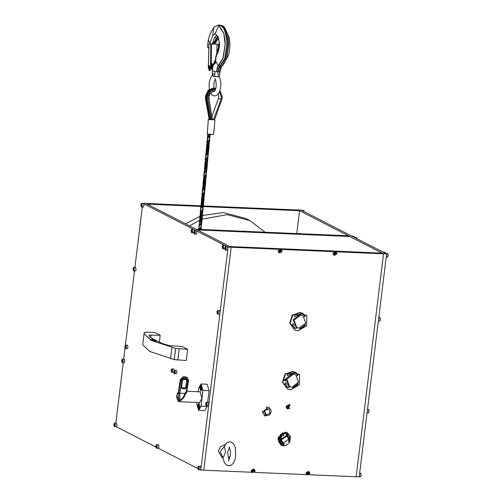 <?xml version="1.0" encoding="UTF-8"?>
<svg xmlns="http://www.w3.org/2000/svg" width="502" height="502" viewBox="0 0 502 502"><rect width="100%" height="100%" fill="white"/><g stroke="black" fill="none" stroke-linecap="round" stroke-linejoin="round"><path stroke-width="0.75" d="M203.448 205.92L301.269 210.15L386.578 253.956L359.206 476.9L356.156 476.768L383.534 253.824L356.156 476.768L309.345 474.741M386.578 253.956L383.534 253.824L382.198 253.133L229.816 246.545L196.119 229.245L348.501 235.833L349.838 236.517L197.455 229.929L349.838 236.517L382.198 253.133L229.816 246.545L231.152 247.229L203.774 470.179L251.841 472.256M203.36 206.542L299.562 210.702L298.226 210.018L383.534 253.824L335.474 251.74M254.489 472.369L306.697 474.628M334.075 251.684L280.618 249.368M279.212 249.312L231.152 247.229L203.774 470.179L200.367 469.859M263.663 411.684L266.882 408.314M287.564 407.781L286.981 406.984M287.062 406.231L288.092 405.415M284.358 445.889L280.982 445.312L278.077 437.443L285.042 432.159L287.408 432.787L290.432 436.665L289.779 441.942M297.266 375.885L298.1 374.649L299.292 374.279L299.625 374.599L299.38 384.808L290.658 389.878L287.339 389.006L282.877 382.323L285.519 373.99L292.49 371.505L295.421 372.277L297.818 374.291M304.513 316.869L305.348 315.632L306.534 315.262L306.873 315.582L306.628 325.792L297.906 330.862L294.586 329.99L290.125 323.307L292.766 314.974L299.732 312.495L302.668 313.261L305.065 315.275M299.562 210.702L296.751 233.593M200.825 205.807L145.844 203.423L147.18 204.113L200.806 206.435M197.75 468.517L158.381 448.299M155.764 446.956L116.395 426.738M142.781 203.41L145.844 203.423L231.152 247.229L228.103 247.097L227.996 247.988M227.808 249.488L220.146 311.918M219.958 313.424L208.87 403.721M208.688 405.221L201.02 467.657M200.838 469.157L200.731 470.048M143.767 203.793L193.32 229.238M194.048 229.609L195.855 230.537M196.771 231.008L224.338 245.164M225.065 245.541L227.017 246.538M227.739 246.915L228.103 247.097M115.805 423.079L123.21 362.814M123.655 359.143L124.998 348.256M125.374 345.144L134.48 271.017M134.931 267.346L142.33 207.081M175.631 348.47L187.616 349.342L182.27 346.593L169.306 345.614L161.989 343.437L149.627 337.093L149.031 335.16L160.207 335.267L154.861 332.519L146.433 332.155L144.388 332.424L144.043 333.635L151.014 340.287L175.631 348.47L174.257 359.614L186.248 360.492L187.616 349.342M156.216 341.103L153.166 340.971L153.976 340.845L152.162 340.45L155.212 340.582L154.403 340.707L156.216 341.103M155.049 340.5L151.322 339.979L155.049 340.5M152.288 339.296L153.348 339.697L152.351 339.835L150.023 339.283L153.336 339.728M160.207 335.267L159.404 341.831M144.043 333.635L142.675 344.78L149.64 351.431L174.257 359.614M154.741 340.877L155.871 340.996M154.403 340.707L154.729 340.946M152.307 340.525L155.206 340.651M153.976 340.845L152.972 340.871M153.568 340.281L154.704 340.394M151.334 340.017L153.562 340.343M152.238 340.218L152.997 340.256M150.136 339.201L150.851 339.402M150.87 339.421L152.489 339.622M280.988 250.774L280.637 250.517L280.925 251.245L280.988 250.774L281.333 250.95L280.631 250.442L279.809 250.887L279.689 251.828L280.398 252.337L281.214 251.897L281.333 250.95M280.869 251.722L280.925 251.245L280.461 251.941L281.214 251.897M280.103 252.129L280.461 251.941L279.94 252.017M278.899 252.638L278.033 250.906L280.58 249.35M279.627 251.351L281.402 251.427L279.627 251.351M335.844 253.146L335.493 252.895L335.788 253.617L335.844 253.146L336.189 253.322L335.487 252.82L334.665 253.259L334.552 254.207L335.254 254.709L336.076 254.269L336.189 253.322M335.725 254.094L335.788 253.617L335.317 254.313L336.076 254.269M334.959 254.501L335.317 254.313L334.803 254.388M333.761 255.01L332.895 253.278L335.436 251.728M334.483 253.723L336.258 253.805L334.483 253.723M300.434 233.756L299.041 233.694M245.578 231.384L244.179 231.322M302.248 210.652L301.633 210.338M352.523 236.467L351.908 236.153M355.196 237.841L354.581 237.521M386.289 256.346L386.471 254.84M386.22 253.767L385.605 253.454M383.547 252.393L382.932 252.079M378.439 320.276L378.621 318.776M359.313 476.009L359.501 474.509M367.163 412.079L367.351 410.58M122.137 359.382L124.22 359.168L124.872 361.39L124.057 362.852L122.005 362.457M122.701 361.133L122.601 361.547L121.923 360.731L122.657 360.348L122.701 361.133M122.676 361.264L121.923 361.233L122.199 361.879L122.607 361.54M122.639 360.31L122.036 360.285L121.923 361.233M122.664 360.386L122.432 359.984L122.036 360.285M173.711 372.465L171.42 372.151M171.552 369.07L173.636 368.857L174.313 370.275M172.111 370.821L172.017 371.235L171.333 370.42L172.067 370.037L172.111 370.821M172.092 370.953L171.339 370.922L171.615 371.568L172.017 371.229M172.054 369.999L171.452 369.974L171.339 370.922M172.079 370.074L171.847 369.673L171.452 369.974M143.327 203.435L143.999 205.657L143.17 207.119M141.821 205.4L141.727 205.807L141.043 204.998L141.777 204.615L141.821 205.4M141.802 205.531L141.043 205.5L141.319 206.146L141.727 205.807M141.759 204.578L141.162 204.552L141.043 205.5M141.79 204.653L141.551 204.251L141.162 204.552M114.287 423.318L116.37 423.104L117.022 425.319L116.207 426.788L114.155 426.393M114.851 425.062L114.751 425.476L114.073 424.667L114.807 424.278L114.851 425.062M114.826 425.2L114.073 425.169L114.349 425.809L114.757 425.47M114.789 424.246L114.186 424.221L114.073 425.169M114.814 424.322L114.581 423.92L114.186 424.221M133.413 267.585L135.49 267.365L136.149 269.587L135.333 271.055L133.281 270.66M133.971 269.329L133.877 269.743L133.193 268.934L133.927 268.545L133.971 269.329M133.952 269.467L133.193 269.43L133.469 270.076L133.877 269.737M133.909 268.514L133.312 268.488L133.193 269.43M133.94 268.589L133.701 268.187L133.312 268.488M156.273 444.879L158.356 444.659L159.008 446.88L158.193 448.342L156.141 447.953M156.837 446.623L156.737 447.037L156.059 446.222L156.793 445.839L156.837 446.623M156.812 446.761L156.059 446.724L156.335 447.37L156.743 447.031M156.775 445.807L156.172 445.782L156.059 446.724M156.8 445.883L156.568 445.475L156.172 445.782M174.225 370.445L176.309 370.231L176.961 372.453L176.146 373.915L174.094 373.519M174.79 372.195L174.69 372.603L174.012 371.794L174.746 371.411L174.79 372.195M174.765 372.327L174.012 372.296L174.288 372.942L174.696 372.603M174.727 371.373L174.125 371.348L174.012 372.296M174.752 371.449L174.52 371.047L174.125 371.348M193.709 232.846L191.406 232.539M191.538 229.464L193.615 229.251L194.293 230.613M192.097 231.215L192.002 231.623L191.318 230.813L192.053 230.431L192.097 231.215M192.078 231.347L191.318 231.315L191.595 231.962L192.002 231.623M192.034 230.393L191.438 230.368L191.318 231.315M192.065 230.468L191.827 230.067L191.438 230.368M208.179 402.284L208.845 404.505L208.023 405.974M206.673 404.248L206.579 404.662L205.895 403.853L206.629 403.464L206.673 404.248M206.648 404.386L205.895 404.355L206.171 404.995L206.579 404.656M206.611 403.432L206.008 403.407L205.895 404.355M206.636 403.508L206.404 403.106L206.008 403.407M198.259 466.433L200.342 466.22L200.995 468.441L200.185 469.903L198.127 469.508M198.823 468.184L198.729 468.598L198.045 467.782L198.779 467.4L198.823 468.184M198.798 468.316L198.045 468.284L198.321 468.931L198.729 468.592M198.761 467.362L198.158 467.337L198.045 468.284M198.786 467.437L198.554 467.036L198.158 467.337M224.626 245.177L225.316 246.595M223.12 247.141L223.026 247.555L222.342 246.746L223.076 246.356L223.12 247.141M223.101 247.279L222.342 247.241L222.618 247.888L223.026 247.549M223.057 246.325L222.461 246.3L222.342 247.241M223.089 246.4L222.85 245.999L222.461 246.3M254.012 470.437L253.661 470.186L253.956 470.914L254.012 470.437L254.363 470.619L253.654 470.11L252.839 470.55L252.719 471.497L253.422 472.005L254.244 471.566L254.363 470.619M253.899 471.384L253.956 470.914L253.491 471.604L254.244 471.566M253.133 471.798L253.491 471.604L252.97 471.685M251.929 472.3L251.063 470.575L253.61 469.019M252.657 471.02L254.432 471.096L252.657 471.02M219.449 310.487L220.121 312.708L219.292 314.17M217.943 312.451L217.849 312.859L217.165 312.049L217.899 311.667L217.943 312.451M217.924 312.583L217.165 312.551L217.441 313.198L217.849 312.859M217.881 311.629L217.284 311.604L217.165 312.551M217.912 311.704L217.673 311.303L217.284 311.604M225.235 246.771L227.312 246.551L227.971 248.772L227.155 250.234L225.103 249.845M225.793 248.515L225.699 248.929L225.015 248.113L225.749 247.731L225.793 248.515M225.774 248.653L225.015 248.615L225.291 249.262L225.699 248.923M225.731 247.699L225.134 247.668L225.015 248.615M225.762 247.775L225.523 247.367L225.134 247.668M196.288 230.556L196.953 232.777L196.138 234.239L194.086 233.85M194.782 232.52L194.682 232.934L194.004 232.119L194.738 231.736L194.782 232.52M194.757 232.658L194.004 232.621L194.28 233.267L194.688 232.928M194.72 231.704L194.117 231.679L194.004 232.621M194.745 231.78L194.512 231.372L194.117 231.679M127.357 345.1L128.023 347.321L127.207 348.783L125.155 348.394M125.851 347.064L125.751 347.478L125.073 346.662L125.801 346.28L125.851 347.064M125.826 347.202L125.073 347.164L125.349 347.811L125.751 347.472M125.789 346.248L125.186 346.223L125.073 347.164M125.814 346.324L125.582 345.916L125.186 346.223M308.874 472.815L308.523 472.558L308.812 473.286L308.874 472.815L309.219 472.991L308.517 472.482L307.695 472.922L307.575 473.869L308.284 474.377L309.1 473.938L309.219 472.991M308.755 473.756L308.812 473.286L308.347 473.982L309.1 473.938M307.99 474.17L308.347 473.982L307.826 474.057M306.785 474.679L305.919 472.947L308.466 471.391M307.513 473.392L309.288 473.468L307.513 473.392M302.963 315.676L299.907 314.672L293.275 319.699L296.036 327.191L299.098 328.201L305.724 323.169L302.963 315.676L300.711 315.087L294.078 320.113L296.839 327.605M306.145 315.061L304.946 315.425L304.193 316.542M294.938 316.825L293.871 314.716L292.365 314.767L289.723 323.1L294.586 329.99M293.149 323.439L292.057 324.863L295.32 328.559L297.102 327.731M296.695 327.53L295.101 328.44M299.719 328.189L300.88 328.86L305.16 325.428L305.235 324.38M304.858 325.032L300.014 328.691L303.541 326.557M189.58 225.881L199.445 220.296M202.105 219.142L227.312 214.661L249.883 220.591L265.1 232.225M185.564 223.823L199.827 216.406M202.494 215.483L223.302 212.603L245.873 218.527L249.883 220.591M302.373 313.75L304.72 315.758L302.392 313.763L294.222 315.068M293.959 327.624L294.944 328.252M300.001 328.678L303.371 326.702M299.995 314.679L294.812 316.511M294.254 325.723L292.942 323.432L294.297 325.773M299.932 314.672L294.818 316.524M295.722 374.693L292.66 373.689L286.033 378.715L288.794 386.207L291.85 387.211L298.483 382.185L295.722 374.693L293.463 374.097L286.837 379.129L289.598 386.622M287.69 375.841L286.623 373.733L285.117 373.783L282.475 382.116L287.339 389.006M298.897 374.078L297.699 374.442L296.946 375.559M292.471 387.205L293.632 387.877L297.912 384.444L297.987 383.396M297.611 384.049L292.766 387.707L296.293 385.574M289.453 386.546L287.853 387.456M285.902 382.455L284.81 383.873L288.073 387.575L289.861 386.747M285.801 379.167L285.613 380.773L284.785 380.704L285.437 379.154L285.814 379.167L285.613 380.773L284.785 380.704M284.402 379.914L283.059 380.428L284.032 379.901L283.197 379.292L284.032 379.154L284.402 379.914M285.331 380.058L284.916 380.422M284.032 379.154L284.389 379.907L283.285 380.616M283.831 379.512L283.417 379.575M295.126 372.766L297.473 374.774L295.145 372.779L286.975 374.078M286.711 386.64L287.696 387.268M292.754 387.695L296.13 385.718M292.754 373.695L287.564 375.521M287.012 384.739L285.701 382.449L287.05 384.789M292.685 373.689L287.571 375.54M179.019 401.638L179.76 401.274L179.609 400.019L179.189 400.27L179.076 401.65L199.62 402.535L201.992 398.274L201.026 406.143L207.119 406.407L204.747 410.667L198.654 410.404L201.026 406.143M177.476 399.63L177.99 401.111L178.116 400.069M179.898 400.163L182.772 398.783L183.029 398.532L182.477 398.249L179.609 400.019M185.451 392.708L184.761 393.43L184.077 395.695L184.642 395.99L185.935 392.953L185.451 392.708L186.192 391.936L185.935 392.953M198.246 391.742L198.679 388.209L201.051 383.948L207.144 384.212L209.052 390.669L207.627 402.265M207.182 405.936L207.119 406.407M177.99 401.111L179.026 401.6M179.183 400.289L178.875 400.132M183.029 398.532L184.642 395.99M184.077 395.695L182.477 398.249M179.76 401.274L182.772 398.783M196.935 402.422L196.746 403.947L198.654 410.404M197.468 405.71L198.861 403.206L199.984 407.003L198.591 409.506L197.468 405.71M201.051 383.948L202.959 390.405L201.992 398.274L200.085 391.817L186.832 391.246M202.237 388.642L200.844 391.146L199.721 387.349L201.114 384.852L202.237 388.642M178.442 392.432L176.779 395.338L178.587 399.303L178.8 393.16L184.836 393.355M186.587 387.381L185.207 388.73L182.251 388.604L181.235 387.908L181.14 387.142L182.17 380.296L183.851 378.96L186.656 379.085L187.616 380.535L186.587 387.381L185.803 387.224L186.656 379.085M185.106 387.971L185.207 388.724L185.106 387.952L182.301 387.833L182.402 388.598M186.367 379.575L183.563 379.456L182.559 380.19L181.536 387.036L182.301 387.833M183.851 378.972L183.556 379.468M186.361 379.594L186.656 379.092M200.656 388.492L200.844 386.979L201.471 386.496L201.911 387.525L201.729 389.044L201.101 389.527L200.656 388.492L201.785 388.542M201.691 387.017L200.844 386.979M199.658 405.886L199.47 407.404L198.842 407.888L198.403 406.852L198.591 405.34L199.219 404.857L199.658 405.886M199.532 406.902L198.403 406.852M199.438 405.378L198.591 405.34M281.377 439.934L283.228 443.071L288.75 439.055L286.899 435.912L281.377 439.934M286.899 435.912L286.366 435.642L280.838 439.658L283.228 443.071M281.791 436.307L280.505 439.488L282.526 442.708M288.167 441.308L289.491 441.559L289.692 442.475L285.914 445.575L281.39 445.293L278.491 441.641L280.373 434.606L287.012 432.856L287.213 433.885L285.908 435.447M289.303 441.49L288.223 441.208M282.111 436.489L281.628 435.416L280.894 435.585L279.325 439.288L280.129 440.041L280.336 442.915L281.923 444.264L283.442 444.728L284.163 443.843L284.025 443.36M283.862 443.906L283.122 444.565L281.766 444.176M281.459 435.366L279.488 439.771L279.796 439.934M281.735 436.125L281.904 436.721M283.373 435.611L282.877 435.341L283.881 434.933L283.624 435.504M282.839 435.209L283.191 434.312L283.85 434.807L282.839 435.209L283.85 434.807M283.09 434.098L282.488 433.351L283.021 433.835L283.203 433.069L283.09 434.098M283.875 434.939L283.567 435.341M283.329 435.447L282.946 435.585M283.398 434.701L283.178 434.305M282.959 434.876L283.078 434.494M283.197 433.069L283.078 434.092L282.682 434.079M282.701 433.458L282.802 433.822M289.014 441.34L287.376 433.527L289.34 441.478M280.392 442.061L281.942 443.461L284.176 443.887M288.744 438.899L286.548 434.688M281.559 435.391L279.683 439.871M280.398 442.055L281.948 443.461M228.824 449.284L227.494 452.39L229.025 459.951M228.347 457.768L230.242 456.262M220.171 451.863L222.995 457.843L225.567 452.308L224.425 446.19L220.171 451.863M222.022 457.523L218.383 451.034L220.629 446.573L225.015 444.734M224.425 446.19L227.155 442.457L229.816 441.71L232.395 442.682L234.359 445.186L235.35 448.041L235.695 456.017L234.829 460.014L233.599 462.756L231.428 465.078L228.768 465.825L226.182 464.852L224.225 462.342L222.995 457.843M263.004 411.383L263.901 411.809L263.004 411.383L262.602 411.653L264.78 415.982L269.9 414.916L271.344 410.805L269.16 407.455L267.008 407.04L267.127 408.44M268.903 408.942L264.774 410.429L265.84 414.903L269.969 413.416L269.128 409.067L268.501 408.735L264.372 410.222L265.338 414.89L266.938 415.198M266.286 415.085L265.288 414.859M269.041 407.392L266.581 407.009L266.938 408.452M262.766 411.263L262.358 411.527L264.661 415.92M265.219 414.57L265.84 414.903M288.129 408.07L287.728 407.862L288.499 405.359L289.353 405.685L288.901 405.566L288.129 408.07L288.581 408.189L289.353 405.685L290.212 405.265L289.459 404.493L286.115 406.576L287.226 408.848L289.786 408.352L289.591 407.95M287.884 407.944L287.42 408.17M287.119 406.934L286.78 407.26L287.797 408.132M287.979 405.039L288.204 405.384L287.928 405.051L287.006 406.218M289.378 404.455L285.958 406.494L287.144 408.804M214.254 119.671L208.637 119.532L208.349 119.344L209.177 119.181M214.975 119.978L213.588 134.454L207.257 134.009L208.349 119.344M209.158 119.432L214.222 119.796M213.971 88.082L208.217 90.285L205.356 96.164L205.644 98.58L205.569 96.24L208.161 90.63L213.469 88.157M209.114 118.773L205.431 98.505M219.983 90.58L222.348 97.369L221.821 99.678L214.894 118.742L213.639 119.645L212.39 119.545L212.026 116.502M209.096 118.591L205.644 98.58M215.716 88.578L209.692 90.573L206.648 96.622L206.943 99.032L206.862 96.698L209.817 90.73L215.703 88.628M215.371 89.663L210.338 91.59L207.834 96.735L207.903 98.781L208.983 98.21L212.233 119.539L210.947 119.482L210.187 118.535L206.943 99.032M210.84 119.438L209.974 118.459L206.724 98.957M219.349 76.831L214.574 76.298L213.664 76.712L212.271 73.512L213.664 76.712M212.697 75.626L212.308 75.294M221.664 66.201L220.045 71.667L218.903 71.861L219.983 68.115L220.855 66.791L223.013 65.134L226.772 58.069L221.777 66.095L218.483 65.95L217.786 66.659L216.544 71.761L217.818 71.842L218.514 68.222L224.814 58.219L226.797 44.841L226.609 39.608L225.567 33.295L223.735 28.47L220.591 25.32L218.991 25.401L223.936 33.521L224.965 39.677L225.16 44.622L223.804 33.565L218.715 25.508L215.151 33.69L218.138 36.684L219.562 43.461L215.866 56.513L216.644 55.107L215.822 58.345L215.866 56.513M215.622 58.144L215.421 60.491L218.188 65.787L223.026 57.912L225.072 44.622M215.691 61.169L215.49 63.196L212.842 65.781L212.515 70.951L216.544 71.761L217.517 66.565L218.483 65.95L223.208 57.899L225.16 44.622M214.574 76.298L214.994 71.585M221.821 66.088L220.133 68.046L218.903 71.861L217.818 71.842L218.765 68.234L225.561 58.257L227.751 44.885L226.797 44.841M219.518 25.1L222.336 25.533L227.45 33.672L228.517 39.834L228.717 44.942L226.672 58.119M226.772 58.069L228.768 44.785L228.567 39.84L227.531 33.728L224.243 26.895L222.33 25.546L220.761 25.326L224.25 28.476L226.339 33.327L227.519 39.627L227.751 44.879M224.243 26.901L222.706 25.734M220.071 25.15L218.753 25.113L220.071 25.15M216.644 55.107L218.489 51.7L219.537 44.59L218.502 38.014L215.151 33.69M218.452 37.895L213.639 44.132M214.599 44.17L218.596 38.271M212.948 44.101L216.312 38.202L217.812 36.633M216.5 35.717L214.48 37.543L212.359 44.076M213.118 44.107L216.858 38.24L214.48 37.543M207.502 46.56L207.878 47.495L208.819 48.035M210.282 43.837L208.286 39.922L210.118 33.866L213.77 27.528L212.66 35.717L209.905 43.084M208.813 48.299L207.834 47.64L207.558 46.83M217.956 36.872L216.858 38.24M216.732 35.786L215.101 33.697M215.007 33.69L212.66 35.717M216.946 35.849L215.157 33.728M213.952 27.315L217.404 25.263L218.709 25.37M223.735 28.47L224.256 28.495M226.609 39.608L227.519 39.645M219.776 71.792L219.361 76.856M212.333 75.231L212.377 74.804M212.842 65.787L215.276 61.42L215.49 63.196M215.747 61.307L215.822 58.345M208.481 67.563L209.616 67.814L208.481 67.563M209.667 67.312L208.531 67.055L209.139 65.706L209.667 67.312L208.914 68.975L209.278 68.975M209.416 65.718L209.359 68.994M208.305 67.356L208.33 66.979M211.449 67.858L211.474 66.703M211.574 67.952L211.48 66.766M211.988 67.688L211.467 66.615M211.919 67.864L211.562 66.597M211.562 68.096L211.543 66.816M211.656 67.839L211.631 67.061M212.189 66.841L211.907 66.615M212.177 66.91L211.744 66.659M212.089 67.35L211.869 66.829M212.02 67.601L211.951 67.073M208.531 67.055L208.192 66.879L208.449 66.132L209.139 65.706M211.091 43.869L210.382 43.837L211.141 43.875L211.486 44.898L210.758 44.866L210.42 43.843L208.989 43.931L208.487 65.304L209.127 70.506L209.993 70.569M210.758 44.866L210.57 65.492L211.298 65.524L211.486 44.898M211.298 65.524L210.018 70.569M218.596 51.355L218.401 44.189L211.311 44.032M218.345 44.182L219.123 44.22L219.468 45.243L218.74 45.211M216.72 55.025L216.977 44.276M210.57 65.492L209.29 70.537M219.424 47.012L219.468 45.243M209.786 117.336L209.874 117.851M209.183 119.514L209.855 119.639M208.324 136.826L207.558 136.644L207.452 137.084L208.173 137.184M207.163 150.87L205.776 154.622L206.498 154.729M205.487 168.415L204.101 172.173L206.504 172.412L206.855 169.155M203.812 185.96L202.419 189.712L203.141 189.819M202.431 189.7L202.526 189.279L203.291 189.461M200.756 207.244L201.465 207.364M199.187 224.369L199.074 224.808L199.79 224.909M209.403 115.027L209.033 117.769L209.692 117.75M213.413 119.834L211.926 119.652M206.052 98.737L206.648 98.348M206.033 98.856L206.698 98.768M209.867 137.253L209.372 140.855M208.192 154.798L207.69 158.4M206.517 172.343L206.015 175.945M201.49 224.978L200.988 228.579M205.914 98.116L205.977 98.656M210.733 119.727L211.493 119.752M209.058 137.278L209.849 137.322L209.805 136.864M208.11 150.851L206.491 154.748L208.092 154.886L208.129 154.409M204.76 185.941L203.134 189.838L204.741 189.976L204.778 189.499M202.35 207.458L203.153 207.502L203.103 207.044M200.674 225.003L201.471 225.047L201.427 224.589M214.116 119.84L213.513 119.852M212.697 134.624L212.195 134.63M209.911 119.639L210.689 119.714M209.516 134.436L208.167 137.203L208.562 137.291L209.052 137.291L210.093 134.498M203.084 203.492L201.459 207.382L202.344 207.47L202.507 207.088L203.643 203.574L203.774 201.409M201.277 221.326L200.455 221.024L199.175 224.369L200.668 225.015L201.967 221.118L202.099 218.954M177.821 360.122L179.189 348.978M150.732 337.702L151.077 334.872M170.561 358.641L171.929 347.497M279.018 251.326L282.005 251.458L279.018 251.326M282.105 251.452L279.589 252.989L278.761 251.276L281.277 249.707L282.111 251.42M333.88 253.698L336.867 253.83L333.88 253.698M336.961 253.824L334.451 255.361L333.617 253.648L336.133 252.086L336.967 253.792M297.786 233.637L299.656 233.355L297.811 233.643M303.873 210.683L304.231 211.668M304.13 211.618L303.465 210.363L301.827 210.288M354.148 236.498L354.506 237.484M354.406 237.433L353.741 236.178L352.103 236.103M356.822 237.873L357.179 238.858M357.079 238.808L356.414 237.553L354.776 237.477M388.19 255.694L387.713 256.88M387.845 253.799L388.197 255.669L387.274 257.162L388.09 255.7L387.437 253.479L385.8 253.41M385.172 252.431L385.53 253.416L384.764 252.104L383.126 252.035M385.429 253.366L384.764 252.104M380.34 319.63L379.863 320.809M379.995 317.735L380.347 319.598M379.587 317.415L380.359 319.617L379.424 321.098L380.24 319.63L379.587 317.415L378.79 317.377M361.22 475.363L360.737 476.542M360.869 473.468L361.22 475.331M360.467 473.148L361.239 475.35L360.304 476.831L361.12 475.369L360.467 473.148L359.67 473.11M369.07 411.427L368.587 412.613M368.719 409.538L369.07 411.402M368.317 409.212L369.089 411.414L368.154 412.895L368.97 411.433L368.317 409.212L367.52 409.18M122.965 361.271L121.653 360.593L122.965 361.271M123.228 361.314L122.413 362.783L121.641 360.58L122.576 359.099L123.228 361.314M172.381 370.959L171.069 370.281L172.381 370.959M172.644 371.009L171.828 372.471L171.05 370.269L171.985 368.788L172.644 371.009M142.085 205.531L140.78 204.86L142.085 205.531M141.263 203.649L141.696 203.366L142.348 205.582L141.533 207.05L141.131 206.724M115.115 425.2L113.803 424.529L115.115 425.2M115.378 425.25L114.563 426.713L113.791 424.51L114.726 423.029L115.378 425.25M134.235 269.467L132.93 268.796L134.235 269.467M134.498 269.518L133.683 270.98L132.911 268.777L133.846 267.296L134.498 269.518M157.101 446.761L155.789 446.09L157.101 446.761M157.364 446.811L156.549 448.273L155.777 446.071L156.712 444.59L157.364 446.811M175.054 372.333L173.742 371.656L175.054 372.333M175.317 372.377L174.501 373.846L173.73 371.643L174.658 370.162L175.317 372.377M192.366 231.353L191.055 230.675L192.366 231.353M192.63 231.397L191.814 232.865L191.036 230.663L191.971 229.182L192.63 231.397M206.937 404.386L205.625 403.715L206.937 404.386M206.109 402.504L206.548 402.215L207.2 404.436L206.385 405.898L205.977 405.578M199.087 468.322L197.775 467.644L199.087 468.322M199.35 468.366L198.535 469.834L197.763 467.632L198.698 466.151L199.35 468.366M223.384 247.279L222.079 246.607L223.384 247.279M222.562 245.396L222.995 245.108L223.647 247.329L222.832 248.791L222.424 248.471M252.048 470.995L255.035 471.121L252.048 470.995M255.135 471.121L252.619 472.658L251.784 470.945L254.307 469.376L255.141 471.089L254.307 469.376L253.585 469.006M218.213 312.583L216.902 311.911L218.213 312.583M217.385 310.7L217.818 310.412L218.47 312.633L217.661 314.101L217.253 313.775M226.063 248.653L224.752 247.982L226.063 248.653M226.32 248.703L225.511 250.165L224.733 247.963L225.668 246.482L226.32 248.703M195.046 232.658L193.734 231.987L195.046 232.658M195.309 232.708L194.494 234.17L193.722 231.968L194.657 230.487L195.309 232.708M194.218 230.776L196.301 230.556M126.115 347.202L124.803 346.531L126.115 347.202M126.378 347.252L125.563 348.714L124.785 346.512L125.72 345.031L126.378 347.252M125.287 345.32L127.37 345.1M306.904 473.367L309.891 473.499L306.904 473.367M309.991 473.493L307.475 475.03L306.64 473.317L309.163 471.748L309.998 473.461M304.946 315.425L305.348 315.632M292.766 314.974L292.365 314.767M296.632 328.245L296.23 328.038M300.88 328.86L300.478 328.653M305.16 325.428L304.758 325.221M305.034 315.312L302.618 313.242L305.034 315.312M304.934 315.444L299.801 312.69L294.009 314.804M285.117 373.783L285.519 373.99M297.699 374.442L298.1 374.649M297.51 384.237L297.912 384.444M293.231 387.669L293.632 387.877M288.983 387.055L289.384 387.262M297.786 374.329L295.377 372.252L297.793 374.323M297.686 374.461L292.553 371.7L286.761 373.821M209.052 390.669L202.959 390.405M186.261 391.911L187.986 380.422L186.298 378.201L184.165 378.106L181.831 380.152L179.879 393.141M186.939 377.341L183.544 376.839L185.596 376.902L187.359 377.623L188.47 380.328L187.986 380.422M178.8 393.16L180.789 379.907L180.369 379.625L178.379 392.871M183.374 376.833L180.394 379.468M181.831 380.152L180.789 379.907L183.964 377.121L184.165 378.106M178.342 392.602L180.306 379.537L183.462 376.807L185.514 376.92M186.298 378.201L186.098 377.215L187.359 377.623L188.47 380.328L186.537 393.179M185.106 387.952L185.803 387.224M187.616 380.535L186.826 380.372M182.559 380.19L182.176 380.24M181.147 387.086L181.536 387.036M178.367 392.445L177.369 393.336L176.742 395.287L176.723 397.634L177.652 399.805L178.367 400.107L179.082 399.743L180.036 397.277L179.553 393.085M200.348 387.531L202.218 388.492L200.348 387.531M201.704 385.348L200.957 385.731L200.323 387.5L200.543 389.841L201.471 390.7M199.965 406.852L198.095 405.892L199.965 406.852M199.219 409.061L198.29 408.201L198.064 405.861L198.704 404.091L199.532 403.715M286.705 432.699L287.012 432.856M283.843 443.674L284.163 443.843M283.122 444.565L283.442 444.728M281.597 435.611L281.917 435.774M289.748 441.842L290.363 436.614L287.376 432.768L290.376 436.633L289.761 441.873M289.698 441.747L289.114 434.425L282.475 432.818L277.976 438.955L281.239 445.218M283.799 445.901L280.944 445.293L283.73 445.901M287.088 436.018L286.065 435.259M281.955 435.924L280.417 440.254M280.737 441.22L283.417 443.159M280.649 440.618L281.766 436.232L280.612 440.536M280.712 440.819L282.293 442.595L280.693 440.743M213.545 119.639L220.924 99.346L218.414 98.442L218.772 96.88L218.301 93.949M220.924 99.346L221.376 97.325L219.581 91.665M211.355 119.545L207.903 98.781M214.454 61.238L214.95 61.332L214.818 62.179M212.622 64.011L212.973 63.93M213.024 64.789L211.926 63.823M212.766 65.254L213.036 64.971M212.597 68.573L211.474 69.169M212.07 64.626L212.321 64.438M211.26 68.925L211.599 69.05M214.837 74.164L212.597 73.719M214.235 62.499L213.676 63.767M212.44 69.201L212.308 73.085M215.408 60.635L214.975 61.269M218.401 37.776L216.87 38.221M226.346 33.358L225.574 33.32M220.045 71.667L219.493 74.365M215.007 61.225L215.421 60.51M218.383 77.001L217.818 71.842M208.832 68.956L208.142 67.387M211.838 66.779L212.108 64.978M210.325 63.133L211.053 63.164M218.364 44.182L219.048 44.214M207.483 103.512L207.571 104.033M207.295 105.276L207.79 105.357M207.382 103.977L207.157 106.688L207.684 106.694M207.508 107.899L207.157 106.681M208.612 147.331L209.033 147.563L207.997 151.102M209.089 145.812L209.027 147.513M207.163 150.845L207.979 151.146M205.889 154.196L206.648 154.371M207.408 163.357L207.351 165.058M206.937 164.876L207.357 165.108L206.322 168.647M205.487 168.39L206.303 168.691M204.101 172.173L204.207 171.74L205.858 171.998L206.993 168.484L207.131 166.313M205.262 182.421L205.682 182.653L204.647 186.192M205.732 180.902L205.676 182.602M203.806 185.935L204.628 186.236M204.057 198.453L204 200.147M203.586 199.965L204.007 200.198L202.952 203.781M202.13 203.505L202.971 203.762L204.076 198.39M202.13 203.479L200.85 206.824L201.616 207.012M200.856 206.83L200.75 207.263L200.85 206.824M201.911 217.51L202.331 217.742L201.296 221.282M202.381 215.998L202.325 217.692M207.1 101.203L206.818 102.609L207.339 102.634M206.818 102.609L206.736 103.945L207.395 103.927M209.121 116.433L209.635 116.451M209.033 117.769L209.378 117.813M209.24 119.175L209.635 117.976M209.045 143.942L209.24 144.294M207.765 147.456L208.305 147.808M208.951 145.887L207.056 151.096M206.473 150.682L207.006 151.071M207.37 161.487L207.564 161.839M207.276 163.432L206.629 165.359M206.084 165.001L206.68 165.227L205.381 168.641M204.797 168.226L205.324 168.616M205.694 179.032L205.889 179.383M204.408 182.546L204.954 182.904M205.6 180.977L203.705 186.186M203.122 185.771L203.649 186.16M204.019 196.577L204.214 196.928M203.925 198.522L203.279 200.449M201.446 203.316L202.664 199.959L203.329 200.317L202.03 203.73M200.888 206.698L201.327 203.291L201.973 203.705M202.344 214.122L202.532 214.473M199.771 220.861L200.988 217.504L201.603 217.993M202.25 216.067L200.354 221.275M199.212 224.243L199.652 220.836L200.298 221.25M206.529 99.823L206.88 99.892M206.404 101.147L207.094 101.166M206.717 98.9L206.347 101.209L206.466 102.496L206.837 102.527M208.826 113.647L209.183 113.709M208.707 114.971L209.014 112.718M209.133 116.351L208.769 116.313L208.65 115.033L209.397 114.983M209.459 140.667L209.648 139.983M208.173 143.873L208.882 144.407L207.696 147.318M207.753 145.837L207.056 147.557L207.514 147.764M206.14 151.384L206.83 147.211L206.41 150.493M207.784 158.212L207.966 157.528M206.943 158.143L207.709 158.437L206.498 161.418L207.207 161.951L204.678 168.201L204.176 171.835M204.465 168.929L205.155 164.756L205.839 165.309M206.077 163.382L204.734 168.038M206.109 175.756L206.291 175.072M204.822 178.963L205.531 179.503L203.003 185.746L202.501 189.379M204.402 180.927L203.705 182.646L204.163 182.853M202.789 186.474L203.473 182.301L203.059 185.583M204.433 193.301L204.615 192.617M203.147 196.508L203.856 197.048L202.664 199.953M201.114 204.019L201.798 199.846L202.488 200.398M202.72 198.472L201.384 203.128M202.752 210.846L202.94 210.162M201.471 214.053L202.18 214.592L200.988 217.498M201.045 216.017L200.348 217.736L200.813 217.943M199.438 221.564L200.122 217.391L199.708 220.673M201.076 228.391L201.264 227.707M206.36 100.984L206.008 99.76L206.529 99.779M208.449 112.184L208.719 110.942M208.663 114.807L208.292 112.279L208.945 112.272M208.305 113.59L208.832 113.603M208.619 140.598L209.384 140.893L208.192 143.892M207.307 143.804L208.041 144.262M206.68 145.649L206.686 147.607M206.416 147.224L206.416 148.51M205.632 161.349L206.366 161.813M204.741 164.769L205.011 165.152M205.004 163.194L204.741 166.055M205.268 175.687L206.033 175.982L204.841 178.982M203.956 178.894L204.69 179.358M203.329 180.739L203.335 182.697M203.065 182.314L203.065 183.6M203.592 193.232L204.339 193.49M202.275 196.439L203.015 196.903M201.39 199.859L201.66 200.242M201.653 198.284L201.39 201.145M201.917 210.777L202.664 211.035M200.599 213.984L201.34 214.448M199.978 215.829L199.984 217.786M199.714 217.404L199.714 218.69M200.242 228.322L201.007 228.617L200.712 229.439M208.204 112.04L207.972 109.524L208.487 109.543M207.884 110.86L208.543 110.842M208.274 112.542L208.305 112.166M210.074 134.561L209.962 136.877L210.219 134.511M209.221 136.889L209.798 136.889L209.679 137.347M207.809 140.472L208.556 140.755L209.855 137.322M206.843 143.779L207.15 144.2M207.546 154.434L208.286 154.421L208.531 151.61M208.123 154.434L208.004 154.892M206.134 158.017L206.88 158.299L208.179 154.867M205.167 161.324L205.475 161.744M206.724 169.651L206.328 172.437M205.883 171.954L206.447 171.979M204.458 175.562L205.199 175.844L206.504 172.412M203.492 178.869L203.799 179.289M203.404 189.913L203.592 189.474L204.935 189.511L205.18 186.7M204.772 189.524L204.653 189.982M202.783 193.107L203.523 193.395L204.829 189.957M201.817 196.414L202.124 196.834M203.373 204.741L203.26 207.056L203.505 204.245M202.513 207.069L203.097 207.069L202.977 207.527M201.107 210.652L201.848 210.94L203.153 207.502M200.141 213.959L200.449 214.379M200.838 224.614L201.578 224.601L201.829 221.79M201.421 224.614L201.302 225.072M199.432 228.197L200.172 228.485L201.478 225.047M207.866 105.809L207.671 106.769L208.029 106.8M207.558 108.062L208.242 108.074M207.891 110.245L207.615 109.405L207.985 109.442M208.437 137.272L208.619 136.839L209.215 136.908M208.167 137.203L207.075 140.573L207.652 140.654M208.104 150.882L208.669 150.939L208.807 148.768M206.761 154.817L206.943 154.384L207.533 154.453L208.669 150.939M206.491 154.748L205.4 158.117L205.977 158.199M206.435 168.396L206.993 168.484M206.429 168.427L205.08 172.368M204.979 171.897L203.724 175.662L204.301 175.744M204.747 185.972L205.318 186.029L205.45 183.857M203.134 189.838L202.049 193.207L202.626 193.289M203.072 203.517L203.643 203.574M201.729 207.458L201.917 207.019L202.507 207.088M201.459 207.389L200.373 210.752L200.951 210.834M201.409 221.037L201.967 221.118M201.396 221.062L200.242 224.563L200.831 224.632M199.953 224.538L200.053 225.003M199.783 224.934L198.692 228.297L199.275 228.379M278.867 252.619L279.589 252.989L282.124 251.439L281.277 249.707L280.555 249.337M333.73 254.991L334.451 255.361L336.986 253.811L336.133 252.086L335.411 251.709M299.656 233.355L300.347 233.706M244.8 230.976L245.491 231.334M303.465 210.363L304.25 211.681M353.741 236.178L354.525 237.496M356.414 237.553L357.204 238.87M387.274 257.162L386.195 257.118M387.437 253.479L388.209 255.681M379.424 321.098L378.345 321.048M360.304 476.831L359.219 476.781M368.154 412.895L367.069 412.851M143.34 203.435L141.696 203.366L140.761 204.847L141.533 207.05L143.183 207.119M208.192 402.284L206.548 402.215L205.613 403.696L206.385 405.898L208.035 405.974M224.639 245.177L222.995 245.108L222.06 246.589L222.832 248.791L224.482 248.867M255.154 471.108L252.619 472.658L251.897 472.288M219.462 310.487L217.818 310.412L216.883 311.893L217.661 314.101L219.305 314.17M306.753 474.66L307.475 475.03L310.01 473.48L309.163 471.748L308.441 471.378M306.138 315.061L306.527 315.262M299.28 374.272L298.891 374.072M178.367 400.107L179.44 400.15M287.075 432.881L286.755 432.718M281.39 445.293L281.089 445.136M289.485 441.553L289.171 441.39M280.11 440.028L279.802 439.871M222.926 457.868L221.959 457.504M229.583 447.069L229.132 446.937L230.412 450.928L230.374 455.364L228.542 460.56L229 460.466M229.558 447.583L228.812 449.321M205.902 96.139L207.633 92.33L208.826 91.458M211.969 116.175L218.414 98.442M214.486 91.257L212.961 91.452L210.031 93.642L208.932 96.648L208.983 98.21M215.251 60.761L214.975 61.238M215.471 60.039L214.429 61.25L214.134 63.12M211.43 66.214L211.712 64.727M212.402 63.836L213.331 64.331M212.566 69.138L211.932 69.176M211.888 64.451L211.392 65.963M212.302 68.146L212.509 64.727M211.072 64.055L211.668 63.754L212.327 64.25L212.672 66.415L212.202 68.366L211.185 69.194M211.329 68.642L212.183 66.885L211.951 64.563L211.273 64.595M210.526 93.014L212.064 94.985L214.498 95.957L216.864 95.292L218.822 93.196L219.945 90.686L220.886 85.221L220.698 81.249L219.361 76.844M215.019 78.632L215.816 80.533L216.23 85.064L215.91 87.731L214.699 91.301M209.353 89.381L209.064 84.712L209.598 80.766L211.129 76.781L212.434 74.993M222.016 66.007L223.013 65.134M221.263 66.515L221.934 66.057M207.527 46.077L208.242 40.254M217.404 25.263L218.759 25.113M223.051 65.097L228.372 55.54L229.245 52.051L229.954 44.879L229.339 37.882L224.306 26.964M213.582 63.898L214.254 62.355M212.415 69.194L212.296 73.267M212.515 70.945L212.271 73.512M215.276 61.42L215.421 60.491M219.299 75.771L219.801 74.227M215.232 79.009L213.915 82.943L213.858 88.076M209.058 65.687L209.503 65.706M208.92 43.944L208.405 65.524M210.583 89.883L207.897 91.301L206.598 93.523M209.127 119.539L209.685 117.794M210.074 119.382L210.194 118.999M208.424 134.279L207.452 137.071L207.251 139.751M208.004 151.127L209.102 145.756M205.883 154.189L205.575 157.295M206.322 168.672L207.426 163.301M203.894 174.84L204.101 172.167M204.647 186.217L205.751 180.845M202.218 192.392L202.425 189.712M200.543 209.936L200.744 207.257M201.296 221.307L202.394 215.935M199.175 224.369L198.867 227.481M208.079 91.132L210.219 89.3L212.691 88.867M206.736 103.945L207.119 105.633M209.039 117.964L209.196 119.307M207.533 136.739L207.74 134.141M209.372 142.813L208.43 147.808L207.213 150.813M205.851 154.29L206.353 150.65L207.69 147.324M207.696 160.358L206.755 165.353L205.538 168.358M206.015 177.903L205.08 182.904L203.862 185.903M204.339 195.447L203.404 200.449L202.187 203.448M202.664 212.992L201.729 217.993L200.511 220.993M214.906 88.528L212.936 88.258L210.288 89.268M206.466 102.496L206.742 103.337M208.769 116.313L209.039 117.154M209.648 140.78L208.882 144.407M206.83 147.211L208.016 144.3M207.972 158.325L207.207 161.951M205.155 164.756L206.341 161.851M206.297 175.869L205.531 179.503M203.473 182.301L204.665 179.396M204.621 193.414L203.856 197.048M201.798 199.846L202.99 196.941M202.946 210.959L202.18 214.592M200.122 217.391L201.315 214.486M201.271 228.504L201.189 229.464M215.791 88.277L213.074 88.252M206.008 99.766L206.692 96.221M208.531 110.886L208.637 110.421M206.41 148.536L207.251 143.867L208.481 140.824M204.734 166.08L205.575 161.412L206.805 158.368M203.059 183.625L203.9 178.957L205.13 175.913M203.166 196.527L204.358 193.527L204.916 189.869M201.384 201.17L202.224 196.502L203.454 193.458M203.235 207.15L202.682 211.072L201.49 214.072M199.708 218.715L200.549 214.047L201.773 211.003M199.783 229.401L200.097 228.548M205.933 98.624L207.42 93.686M207.972 109.524L208.248 108.118M207.69 140.554L206.692 145.524M206.015 158.099L205.017 163.075M204.339 175.644L203.341 180.62M202.664 193.188L201.66 198.165M200.988 210.733L199.984 215.709M199.313 228.278L198.899 229.364M214.203 119.884L214.304 119.47M207.671 106.75L207.615 109.405M209.823 119.696L210.175 118.974M210.727 119.746L210.865 119.451M207.075 140.573L206.981 142.587M207.533 154.453L207.376 154.836M205.4 158.117L205.305 160.132M205.858 171.998L205.701 172.381M203.724 175.662L203.63 177.677M204.025 189.925L205.318 186.029M202.049 193.207L201.955 195.222M200.373 210.752L200.279 212.766M198.692 228.297L198.591 229.351"/></g></svg>
